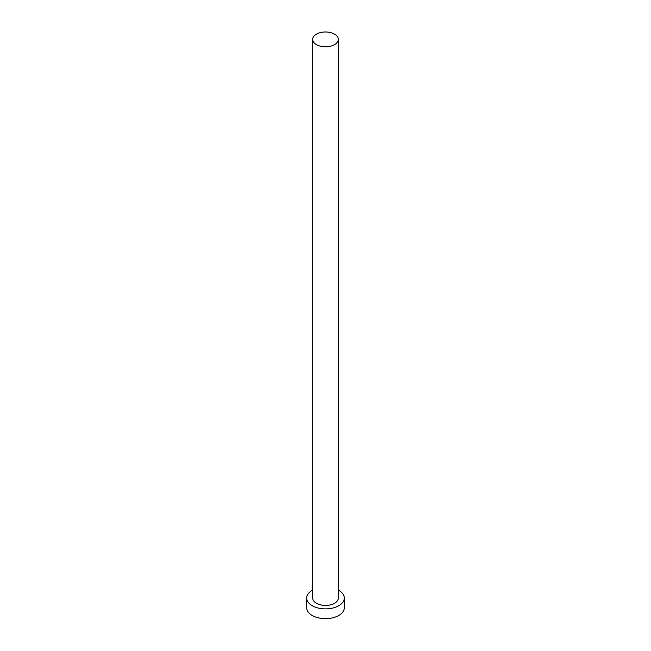 <?xml version="1.0" encoding="UTF-8"?>
<svg xmlns="http://www.w3.org/2000/svg" width="651" height="651" viewBox="0 0 651 651"><rect width="100%" height="100%" fill="white"/><g stroke="black" fill="none" stroke-linecap="round" stroke-linejoin="round"><path stroke-width="0.98" d="M316.427 44.626A12.825 7.405 0 0 0 330.407 46.237A12.825 7.405 0 0 0 338.325 39.394A12.825 7.405 0 0 0 334.573 34.153A12.825 7.405 0 0 0 320.593 32.55A12.825 7.405 0 0 0 312.675 39.394A12.825 7.405 0 0 0 316.427 44.626M312.675 39.394L312.675 598.017A12.825 7.405 0 0 0 316.427 603.257A12.825 7.405 0 0 0 330.407 604.86A12.825 7.405 0 0 0 338.325 598.017L338.325 39.394M312.675 590.075A18.814 10.864 0 0 0 306.686 598.017A18.814 10.864 0 0 0 312.195 605.699A18.814 10.864 0 0 0 332.702 608.058A18.814 10.864 0 0 0 344.314 598.017A18.814 10.864 0 0 0 338.805 590.343A18.814 10.864 0 0 0 338.325 590.075M306.686 598.017L306.686 607.798A18.814 10.864 0 0 0 312.195 615.48A18.814 10.864 0 0 0 332.702 617.832A18.814 10.864 0 0 0 344.314 607.798L344.314 598.017"/></g></svg>
